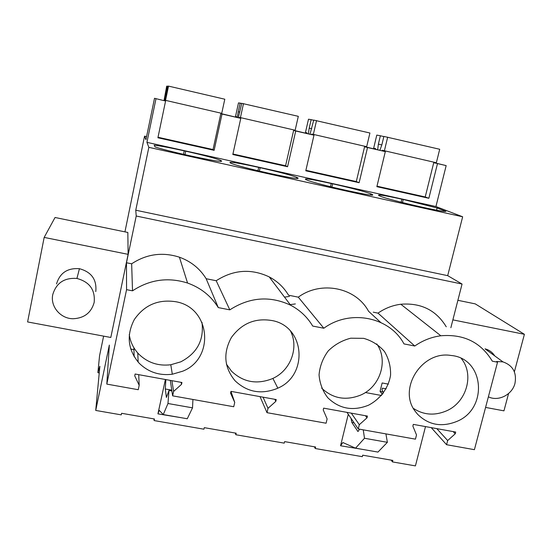 <?xml version="1.0" encoding="UTF-8"?>
<svg xmlns="http://www.w3.org/2000/svg" width="552" height="552" viewBox="0 0 552 552"><rect width="100%" height="100%" fill="white"/><g stroke="black" fill="none" stroke-linecap="round" stroke-linejoin="round"><path stroke-width="0.83" d="M450.86 327.715L462.058 284.045L447.693 275.655L462.652 216.784L435.935 206.545L446.168 165.614L433.755 162.592M380.694 322.444L368.529 311.231C355.895 287.53 321.209 280.299 298.28 297.162L323.838 328.24C350.168 308.851 389.767 316.972 403.988 343.91L414.766 346.014C422.756 340.453 431.443 337.037 440.834 335.775C463.811 333.877 480.971 342.35 492.315 361.18L497.538 362.202L474.409 449.673L446.582 444.712L431.243 427.627M99.243 372.89L97.89 372.648L99.864 366.273L95.724 410.44L121.267 414.869L121.599 413.289L154.443 418.996L154.105 420.562L203.936 429.208L204.288 427.655L236.187 433.203L235.835 434.741L284.252 443.139L284.618 441.614L315.62 447.003L315.254 448.514L362.312 456.676L362.685 455.179L392.824 460.416L392.444 461.907L415.421 465.888L425.502 426.586M97.89 372.648L99.56 355.723L103.617 336.127M146.577 136.592L144.548 136.137L124.945 231.861M289.476 296.417L284.508 297.114M271.039 277.904L270.777 278.967M220.931 113.146L213.031 149.551L214.128 150.33L157.906 137.772L165.579 101.044L154.519 98.297L145.928 139.732L144.548 136.137M293.747 129.913L285.584 165.759L287.571 166.732L232.813 154.505L240.769 118.349L220.841 113.56M364.699 146.245L356.295 181.56L359.124 182.712L305.773 170.796L313.984 135.199L293.65 130.32M433.858 162.171L425.226 196.96L428.856 198.285L376.864 186.673L385.317 151.614L364.603 146.653M446.168 165.614L433.727 162.702M428.856 198.285L437.481 163.62M385.317 151.614L367.515 147.515L359.124 182.712M313.984 135.199L295.72 130.996L287.571 166.732M240.769 118.349L222.014 114.029L214.128 150.33M165.579 101.044L154.519 98.297M435.935 206.545L146.929 142.347L155.968 98.836M462.652 216.784L148.84 147.336L146.929 142.347M403.236 199.479L401.863 199.175C384.385 195.373 376.719 194.173 378.872 195.58L380.535 196.291C384.309 197.995 403.912 203.17 421.121 206.959L422.584 207.283C436.556 210.333 444.339 211.699 445.919 211.381L437.115 207.98L403.236 199.479L402.477 202.563M306.539 179.883L306.739 179.98C309.831 181.532 328.399 186.452 345.731 190.267L347.236 190.599C366.438 194.739 374.815 196.05 372.358 194.518L370.792 193.835C364.361 191.454 351.638 188.108 332.614 183.802L331.207 183.485C312.736 179.462 304.166 178.089 305.504 179.359L306.539 179.883M230.501 163.026L230.977 163.288C236.304 165.421 248.717 168.691 268.217 173.1L269.762 173.445C290.035 177.813 299.432 179.324 297.963 177.985L296.741 177.351C291.139 175.17 278.939 171.955 260.137 167.704L258.695 167.38C239.602 163.226 230.005 161.626 229.901 162.592L230.501 163.026M190.074 155.802C211.112 160.335 221.649 162.095 221.69 161.074L220.655 160.37C215.604 158.355 203.964 155.291 185.727 151.179L184.244 150.848C169.912 147.695 159.894 145.811 154.194 145.197L155.036 146.915C161.75 149.109 172.893 151.952 188.48 155.45L190.074 155.802M148.84 147.336L135.757 210.215L447.693 275.655M462.058 284.045L136.22 216.018L135.757 210.215M298.28 297.162L288.537 295.21C283.859 287.35 277.421 281.251 269.217 276.904C251.139 268.389 233.468 269.666 216.198 280.726L206.158 278.719C199.852 268.548 190.937 261.372 179.414 257.191C162.509 251.795 146.584 253.996 131.652 263.794L126.484 262.766L136.22 216.018M446.257 326.791C436.135 310.183 420.983 302.668 400.814 304.242C392.575 305.318 384.972 308.278 378.003 313.129L373.269 312.177M446.582 444.712L447.665 440.544L455.248 433.782L455.697 432.057L413.317 424.384L412.875 426.123L416.512 434.962L415.442 439.157L358.262 428.952L359.304 424.716L367.004 417.836L367.439 416.077L323.651 408.149L323.224 409.922L327.122 418.947L326.087 423.218L266.995 412.675L268.003 408.349L275.821 401.359L276.241 399.565L230.971 391.368L230.563 393.183L234.731 402.387L233.737 406.741L172.638 395.846L170.299 380.39M323.838 328.24L312.694 326.059C307.381 317.103 300.033 310.162 290.649 305.228C269.962 295.561 249.683 297.1 229.811 309.851L218.281 307.595C211.057 295.975 200.818 287.792 187.563 283.038C168.105 276.918 149.751 279.512 132.514 290.828L126.56 289.662L106.812 384.102L109.337 345.083L95.724 410.44M172.638 395.846L173.604 391.437L181.546 384.323L181.946 382.495L135.123 374.021L134.729 375.864L139.187 385.268L138.241 389.712L106.812 384.102M456.89 421.404C441.676 427.489 428.552 425.088 417.519 414.193L415.346 411.475C397.509 389.056 421.873 350.451 450.949 355.46C484.442 358.117 488.499 408.687 456.89 421.404M368.494 405.216C352.921 411.392 339.363 408.908 327.812 397.771C322.651 391.071 319.732 383.419 319.056 374.808C319.849 366.114 322.899 358.158 328.212 350.934C334.629 344.62 342.157 340.377 350.789 338.197L363.664 338.348C371.972 340.722 378.9 345.097 384.447 351.479C388.794 358.731 390.837 366.652 390.568 375.25C388.435 388.028 380.245 399.144 368.494 405.216M182.684 371.206L172.321 374.235C159.39 375.815 148.343 372.151 139.187 363.244C127.809 349.906 126.187 335.333 134.322 319.539C144.534 304.856 158.548 298.956 176.357 301.82C210.774 308.113 214.873 358.607 182.684 371.206M235.083 380.797C224.153 367.556 222.918 353.128 231.378 337.52C241.893 323.079 255.824 317.49 273.164 320.76C305.339 327.612 308.188 375.443 277.828 388.173L277.138 388.498C261.2 394.749 247.179 392.182 235.083 380.797M382.922 391.913L380.052 391.382L382.143 382.964L388.387 384.137M381.522 395.508L365.383 392.52M133.936 349.644L130.7 349.043M180.78 417.622L157.934 413.855L165.4 379.5M362.029 449.307L340.556 445.768L348.271 414.276M392.444 461.907L391.182 460.126M315.254 448.514L314.343 446.775M235.835 434.741L235.297 433.044M154.105 420.562L153.967 418.913M457.891 300.309L475.251 303.883L524.4 334.305L452.875 319.87M485.581 407.417L503.948 410.847L508.571 393.535M524.4 334.305L514.374 371.813M488.382 396.819C498.283 401.835 512.256 394.749 514.975 383.364C516.879 372.579 512.877 365.424 502.976 361.891L485.049 348.85C489.21 349.954 492.432 352.3 494.716 355.881M364.568 146.784L367.515 147.515M437.115 207.98L436.563 210.174M414.766 346.014L378.003 313.129M447.665 440.544L436.804 428.635M455.248 433.782L453.171 431.595M383.433 393.141L382.005 389.705L382.391 388.146L386.193 388.856M358.262 428.952L346.973 412.372M413.413 408.404C423.625 415.049 434.645 415.87 446.464 410.881C466.571 402.346 474.603 374.484 461.293 358.51M382.515 394.328L380.052 391.382M351.031 418.34L351.824 422.446L357.958 431.54L359.642 429.201M354.108 422.853L351.824 422.446M385.917 433.893L387.38 442.318L377.954 452.088L355.55 448.169L342.861 442.525L340.556 445.768M387.38 442.318L364.499 438.267L355.55 448.169M363.25 429.849L364.499 438.267M126.484 262.766L126.56 289.662M110.807 337.472L128.119 254.348L44.167 237.408L27.6 321.94L110.807 337.472M44.167 237.408L55.048 217.488L127.836 232.454L128.119 254.348M132.514 290.828L131.652 263.794M56.525 283.942C59.885 272.909 67.523 267.823 79.44 268.7C91.473 271.998 96.924 279.623 95.779 291.566M165.869 379.583L165.29 388.987L166.393 397.461L168.988 390.478L167.974 403.505L163.261 414.566L159.231 410.315L157.934 413.855M171.775 390.154L165.29 388.987M139.187 385.268L138.718 374.67M138.166 362.147L137.758 353.004M173.604 391.437L171.913 380.68M181.546 384.323L181.173 382.357M134.15 356.702L133.881 347.725M206.158 278.719L218.281 307.595M229.811 309.851L216.198 280.726M129.258 334.533C130.334 342.04 133.501 348.547 138.745 354.067C147.605 362.705 158.286 366.266 170.789 364.748L180.808 361.829C197.14 353.245 204.185 340.06 201.956 322.264M220.807 113.705L222.014 114.029M192.931 399.462L192.524 407.845L187.266 418.761L163.261 414.566M192.524 407.845L167.974 403.505M171.907 391.002L168.988 390.478M359.304 424.716L351.307 413.158M367.004 417.836L365.458 415.718M266.995 412.675L260.033 396.633M321.657 388.146C332.849 398.654 345.869 400.952 360.732 395.053C380.259 386.773 388.615 360.525 376.774 343.91M293.623 130.458L295.72 130.996M295.361 303.931L290.186 304.614M268.003 408.349L263.056 397.178M275.821 401.359L274.841 399.31M234.731 402.387L230.95 391.458M226.389 364.092L231.509 371.192C243.218 382.246 256.79 384.751 272.226 378.713L272.895 378.403C290.552 370.44 299.074 347.898 290.559 331.159M382.163 150.834L382.294 150.268L436.356 162.75L439.709 149.268L383.875 136.427L381.839 144.921L378.368 144.148L377.671 149.73M384.392 150.786L387.676 137.151M379.893 150.275L381.839 144.921M378.368 144.148L380.383 135.771L376.788 135.088L373.663 148.164L375.615 148.64L375.484 149.192M425.226 196.96L376.981 186.183M383.84 136.579L380.383 135.771M311.673 134.612L311.804 134.039L366.666 146.701L369.923 133.011L313.729 120.094L310.01 134.191M313.343 134.426L316.531 120.577M311.742 128.74L309.203 128.154L308.375 133.777M309.203 128.154L311.155 119.653L308.506 119.197L305.463 132.459L306.898 132.818L306.774 133.377M356.295 181.56L305.891 170.299M313.695 120.246L311.155 119.653M239.333 117.962L239.464 117.383L295.147 130.237L298.315 116.334L241.755 103.334L238.305 117.693M240.417 117.631L243.508 103.576M239.83 112.118L238.25 111.752L237.298 117.424M238.25 111.752L240.148 103.12L238.492 102.9L235.545 116.362L236.428 116.589L236.304 117.155M285.584 165.759L232.93 153.994M241.721 103.486L240.148 103.12M165.082 100.878L165.207 100.285L221.732 113.332L224.802 99.215L168.526 86.112L167.877 86.133L164.724 100.754M165.538 100.395L168.526 86.112M166.014 95.054L165.462 94.923L164.372 100.636M165.462 94.923L167.29 86.16L166.683 86.181L164.02 100.519M213.031 149.551L158.01 137.255M167.849 86.284L167.29 86.16M502.976 361.891L496.579 361.491M52.778 294.533C50.059 306.484 60.637 318.877 73.25 318.739C84.277 318.138 91.246 312.722 94.157 302.482C95.365 289.924 89.617 281.913 76.928 278.456C64.363 277.559 56.318 282.914 52.778 294.533M401.863 199.175L401.118 202.225M184.982 154.663L185.727 151.179M220.959 161.439L221.138 160.646M184.244 150.848L183.499 154.325M331.855 187.045L332.614 183.802M370.502 195.056L370.792 193.835M331.207 183.485L330.455 186.707M372.007 195.194L372.186 194.442M259.378 171.085L260.137 167.704M296.741 178.489L296.976 177.468M258.695 167.38L257.936 170.747M297.832 178.531L297.963 177.985M400.814 304.242L440.834 335.775M179.414 257.191L187.563 283.038M170.789 364.748L172.321 374.235M220.427 161.419L220.655 160.37M372.2 195.201L372.358 194.518M269.217 276.904L290.649 305.228M272.895 378.403L277.828 388.173M296.486 178.468L296.741 177.351M79.44 268.7L76.928 278.456"/></g></svg>
